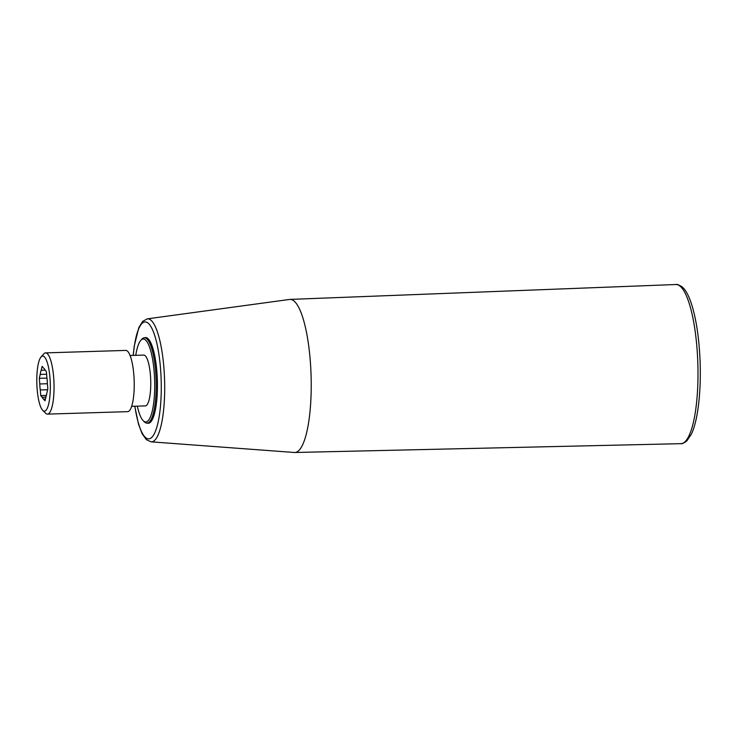 <?xml version="1.0" encoding="UTF-8"?>
<svg xmlns="http://www.w3.org/2000/svg" width="737" height="737" viewBox="0 0 737 737"><rect width="100%" height="100%" fill="white"/><g stroke="black" fill="none" stroke-linecap="round" stroke-linejoin="round"><path stroke-width="1.11" d="M135.765 355.326A41.484 10.106 88.2 0 1 140.758 340.43L141.836 339.213A42.709 10.401 88.2 0 1 144.406 337.758L145.594 337.73A42.709 10.401 88.2 0 1 156.797 371.006A42.709 10.401 88.2 0 1 148.22 423.112L147.031 423.149A42.709 10.401 88.2 0 1 144.378 421.859L143.227 420.707A41.484 10.106 88.2 0 1 137.331 406.151M144.406 337.758A42.709 10.401 88.2 0 1 155.599 371.043A42.709 10.401 88.2 0 1 149.215 422.098A42.709 10.401 88.2 0 1 147.031 423.149M45.427 399.067L43.621 399.122L45.012 400.836L45.934 396.93A15.624 3.805 88.2 0 0 46.91 392.747L47.831 388.841L47.361 383.222A15.624 3.805 88.2 0 0 46.855 377.215L46.385 371.595L44.994 369.882A15.624 3.805 88.2 0 0 43.511 368.058L42.12 366.344L41.198 370.26L45.197 370.131M43.621 399.122A15.624 3.805 88.2 0 1 42.138 397.298L45.869 397.179M41.198 370.26A15.624 3.805 88.2 0 0 40.213 374.433L39.291 378.339L39.77 383.968A15.624 3.805 88.2 0 0 40.268 389.965L40.747 395.585L42.138 397.298M45.823 410.472A27.573 6.716 88.2 0 1 42.7 410.316A27.573 6.716 88.2 0 1 36.85 383.802A27.573 6.716 88.2 0 1 41.06 356.966A27.573 6.716 88.2 0 1 49.895 376.994A27.573 6.716 88.2 0 1 45.823 410.472M147.299 318.854L289.586 299.443A76.584 18.655 88.2 0 1 290.028 299.406A76.584 18.655 88.2 0 1 310.139 359.085A76.584 18.655 88.2 0 1 294.736 452.49A76.584 18.655 88.2 0 1 294.293 452.481L151.076 441.841A61.549 14.998 -91.8 0 0 163.817 366.777A61.549 14.998 -91.8 0 0 147.299 318.854L142.656 321.378L138.823 327.615L134.226 346.123L133.185 355.4M140.758 340.43A41.484 10.106 88.2 0 1 154.061 370.564A41.484 10.106 88.2 0 1 147.925 420.938A41.484 10.106 88.2 0 1 143.227 420.707M131.656 406.327L145.309 405.903A25.427 6.191 -91.8 0 0 150.716 380.301A25.427 6.191 -91.8 0 0 143.752 355.077L130.09 355.492M47.472 414.12L127.648 411.651A30.632 7.462 -91.8 0 0 134.171 380.808A30.632 7.462 -91.8 0 0 125.769 350.416L45.593 352.885A30.632 7.462 88.2 0 1 53.847 379.988A30.632 7.462 88.2 0 1 49.038 413.365A30.632 7.462 88.2 0 1 47.472 414.12A30.632 7.462 88.2 0 1 45.565 413.199L42.7 410.316M41.06 356.966L43.75 353.917A30.632 7.462 88.2 0 1 44.027 353.631A30.632 7.462 88.2 0 1 45.593 352.885M40.268 389.965L47.619 389.744M39.77 383.968L47.398 383.728M40.213 374.433L46.606 374.239M46.394 395.41L40.747 395.585M46.965 378.109L39.291 378.339M133.296 355.4A58.499 14.252 88.2 0 1 146.792 322.299A58.499 14.252 88.2 0 1 160.445 367.533A58.499 14.252 88.2 0 1 153.25 435.549A58.499 14.252 88.2 0 1 134.862 406.225M144.655 337.758A42.884 10.447 88.2 0 1 156.824 370.969A42.884 10.447 88.2 0 1 147.271 423.139M294.736 452.49L680.85 443.674A79.624 19.402 -91.8 0 0 696.861 346.556A79.624 19.402 -91.8 0 0 675.958 284.51L290.028 299.406M134.742 406.225L138.547 424.3L142.103 433.669L146.331 439.639L151.076 441.841M680.85 443.674C681.642 444.098 683.577 443.241 686.672 441.113L691.49 433.982C693.95 428.621 695.931 421.453 697.423 412.499C699.8 397.869 700.712 381.315 700.15 362.825C699.312 339.849 696.548 320.623 691.877 305.146C688.911 295.777 685.613 289.632 681.955 286.73C678.731 284.777 676.732 284.04 675.958 284.51"/></g></svg>
